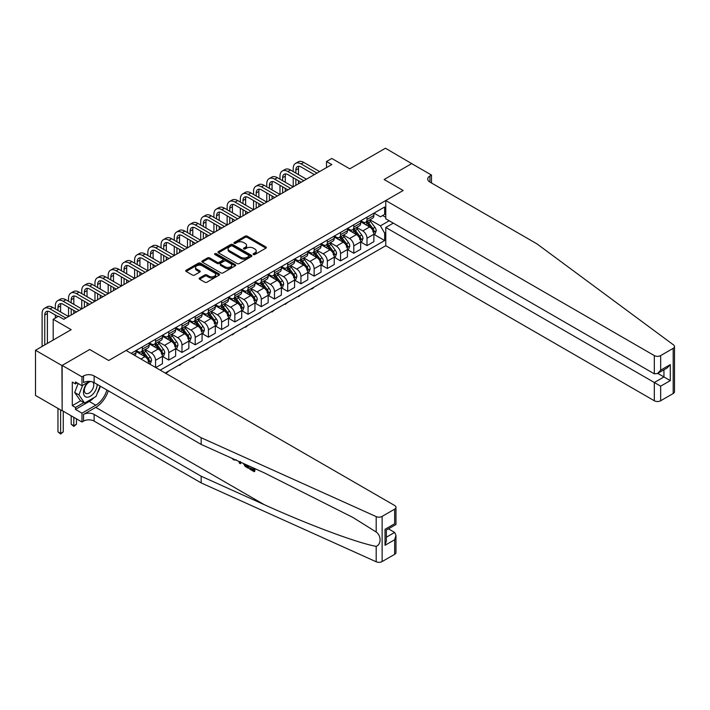 <?xml version="1.0" encoding="UTF-8"?>
<svg xmlns="http://www.w3.org/2000/svg" width="710" height="710" viewBox="0 0 710 710"><rect width="100%" height="100%" fill="white"/><g stroke="black" fill="none" stroke-linecap="round" stroke-linejoin="round"><path stroke-width="1.06" d="M253.434 254.517A1.029 0.595 0 0 0 254.881 254.517L265.913 248.154A1.464 0.843 0 0 0 266.339 247.55A1.464 0.843 0 0 0 265.913 246.956L247.231 236.164A1.464 0.843 0 0 0 245.154 236.164L234.131 242.536A1.029 0.595 0 0 0 235.578 243.37L237.007 242.545A4.695 2.716 0 0 1 243.654 242.545L245.207 243.45A4.695 2.716 0 0 1 246.583 245.367A4.695 2.716 0 0 1 245.207 247.284L243.778 248.109A1.029 0.595 0 0 0 245.234 248.944L246.663 248.118A4.695 2.716 0 0 1 253.301 248.118L254.855 249.024A4.695 2.716 0 0 1 256.23 250.941A4.695 2.716 0 0 1 254.855 252.858L253.434 253.674A1.029 0.595 0 0 0 253.434 254.517L253.434 253.674M199.599 277.992A1.464 0.843 0 0 0 199.164 278.586A1.464 0.843 0 0 0 199.599 279.19L204.835 282.216A1.464 0.843 0 0 0 206.912 282.216L219.159 275.143A1.464 0.843 0 0 0 219.585 274.539A1.464 0.843 0 0 0 219.159 273.945L200.477 263.161A1.464 0.843 0 0 0 198.401 263.161L186.162 270.226A1.464 0.843 0 0 0 185.727 270.829A1.464 0.843 0 0 0 186.162 271.424L192.49 275.081A1.464 0.843 0 0 0 194.567 275.081L199.803 272.054A1.464 0.843 0 0 0 200.238 271.46A1.464 0.843 0 0 0 199.803 270.856L196.661 269.046A3.923 2.263 0 0 1 195.516 267.439A3.923 2.263 0 0 1 197.939 265.354A3.923 2.263 0 0 1 202.217 265.842L214.518 272.942A3.923 2.263 0 0 1 215.662 274.539A3.923 2.263 0 0 1 213.24 276.634A3.923 2.263 0 0 1 208.962 276.146L206.912 274.965A1.464 0.843 0 0 0 204.835 274.965L199.599 277.992L199.599 279.19L204.835 276.181L204.835 274.965M411.889 163.735L385.45 148.23L349.773 168.829L331.801 158.454L326.511 161.507L331.801 164.551L63.785 319.296L58.495 316.243L53.206 319.296L53.206 340.046M61.93 365.535L62.143 410.584L62.143 365.41L89.682 349.506L61.93 365.535L35.5 350.27L71.186 329.671L53.206 319.296M411.889 163.486L384.137 179.515L403.165 190.502L108.719 360.494L89.682 349.506L108.719 360.494L126.105 350.456L394.654 505.493A4.482 2.591 0 0 1 395.967 507.33A4.482 2.591 0 0 1 394.654 509.159L382.131 516.392L382.131 561.566A4.482 2.591 180 0 1 376.193 561.77L201.17 482.915L94.128 421.11A7.473 4.313 0 0 0 83.549 421.11L81.969 422.024L62.143 410.584M237.113 263.579A1.464 0.843 0 0 0 239.19 263.579L251.438 256.505A1.464 0.843 0 0 0 251.864 255.911A1.464 0.843 0 0 0 251.438 255.307L232.756 244.524A1.464 0.843 0 0 0 230.679 244.524L218.431 251.597A1.464 0.843 0 0 0 218.005 252.192A1.464 0.843 0 0 0 218.431 252.795L237.113 263.579M215.263 254.739A1.029 0.595 0 0 1 216.301 254.881L216.301 253.665L235.294 264.626A1.464 0.843 0 0 1 235.729 265.229A1.464 0.843 0 0 1 235.294 265.824L223.046 272.897A1.464 0.843 0 0 1 220.979 272.897L202.297 262.114L207.533 259.106L207.533 257.89L202.297 260.916A1.464 0.843 0 0 0 201.862 261.511A1.464 0.843 0 0 0 202.297 262.114L202.297 260.916M207.533 259.106A1.464 0.843 0 0 1 209.61 259.106L209.61 257.89A1.464 0.843 0 0 0 207.533 257.89M209.61 257.89L217.189 262.265A1.464 0.843 0 0 0 219.266 262.265L222.736 260.25A1.464 0.843 0 0 0 223.171 259.656A1.464 0.843 0 0 0 222.736 259.052L214.855 254.499A1.029 0.595 0 0 1 216.301 253.665M61.93 410.699L35.5 395.443L35.5 350.27M165.226 373.043L385.77 245.713L654.318 400.751L654.318 382.504L663.939 376.948L663.939 369.795M374.037 213.115L380.436 216.807L384.66 214.367L384.66 206.983L131.128 353.358M384.66 214.367L385.77 213.728M385.77 232.525L384.66 233.164L380.436 225.842L369.919 219.772M374.037 234.415L384.66 240.548L384.66 233.164M384.66 240.548L160.203 370.141M326.511 161.507L326.511 167.604M382.654 215.52L385.77 217.322M380.436 225.842L389.204 220.774M149.207 363.786A5.982 3.452 -120 0 0 144.982 356.651L135.992 351.459M155.552 367.452L155.552 360.316A5.982 3.452 -120 0 0 151.319 352.985L145.248 349.48M155.765 367.576L162.421 363.733L162.421 356.349A5.982 3.452 -120 0 0 158.197 349.018L149.207 343.835M162.581 356.5L168.767 360.068L168.767 352.684A5.982 3.452 -120 0 0 164.542 345.362L158.463 341.856M168.767 360.068L175.636 356.101L175.636 348.716A5.982 3.452 -120 0 0 171.412 341.395L162.421 336.203M175.796 348.867L181.982 352.435L181.982 345.051A5.982 3.452 -120 0 0 177.757 337.729L171.687 334.224M181.982 352.435L188.86 348.468L188.86 341.084A5.982 3.452 -120 0 0 184.627 333.762L175.636 328.57M189.011 341.235L195.197 344.811L195.197 337.419A5.982 3.452 -120 0 0 190.972 330.097L184.902 326.591M195.197 344.811L202.075 340.844L202.075 333.452A5.982 3.452 -120 0 0 197.841 326.13L188.86 320.938M202.235 333.611L208.412 337.179L208.412 329.795A5.982 3.452 -120 0 0 204.187 322.464L198.117 318.959M208.412 337.179L215.29 333.212L215.29 325.828A5.982 3.452 -120 0 0 211.056 318.497L202.075 313.314M215.449 325.979L221.635 329.546L221.635 322.162A5.982 3.452 -120 0 0 217.402 314.841L211.332 311.335M221.635 329.546L228.505 325.579L228.505 318.195A5.982 3.452 -120 0 0 224.271 310.873L215.29 305.682M228.664 318.346L234.85 321.923L234.85 314.53A5.982 3.452 -120 0 0 230.617 307.208L224.546 303.702M234.85 321.923L241.72 317.947L241.72 310.563A5.982 3.452 -120 0 0 237.486 303.241L228.505 298.049M241.879 310.714L248.065 314.29L248.065 306.906A5.982 3.452 -120 0 0 243.832 299.576L237.761 296.07M248.065 314.29L254.934 310.323L254.934 302.939A5.982 3.452 -120 0 0 250.71 295.608L241.72 290.425M255.094 303.09L261.28 306.658L261.28 299.274A5.982 3.452 -120 0 0 257.047 291.952L250.976 288.446M261.28 306.658L268.149 302.691L268.149 295.307A5.982 3.452 -120 0 0 263.925 287.976L254.934 282.793M268.309 295.458L274.495 299.025L274.495 291.641A5.982 3.452 -120 0 0 270.261 284.32L264.191 280.814M274.495 299.025L281.364 295.058L281.364 287.674A5.982 3.452 -120 0 0 277.14 280.352L268.149 275.161M281.524 287.825L287.71 291.402L287.71 284.009A5.982 3.452 -120 0 0 283.485 276.687L277.406 273.181M287.71 291.402L294.579 287.435L294.579 280.042A5.982 3.452 -120 0 0 290.355 272.72L281.364 267.528M294.739 280.202L300.925 283.769L300.925 276.385A5.982 3.452 -120 0 0 296.7 269.055L290.621 265.549M300.925 283.769L307.794 279.802L307.794 272.418A5.982 3.452 -120 0 0 303.569 265.087L294.579 259.904M307.954 272.569L314.139 276.137L314.139 268.753A5.982 3.452 -120 0 0 309.915 261.431L303.844 257.925M314.139 276.137L321.018 272.17L321.018 264.786A5.982 3.452 -120 0 0 316.784 257.464L307.794 252.272M321.168 264.936L327.354 268.504L327.354 261.12A5.982 3.452 -120 0 0 323.13 253.798L317.059 250.293M327.354 268.504L334.233 264.537L334.233 257.153A5.982 3.452 -120 0 0 329.999 249.831L321.018 244.639M334.392 257.304L340.569 260.881L340.569 253.497A5.982 3.452 -120 0 0 336.345 246.166L330.274 242.66M340.569 260.881L347.447 256.913L347.447 249.521A5.982 3.452 -120 0 0 343.214 242.199L334.233 237.007M347.607 249.68L353.793 253.248L353.793 245.864A5.982 3.452 -120 0 0 349.56 238.533L343.489 235.028M353.793 253.248L360.662 249.281L360.662 241.897A5.982 3.452 -120 0 0 356.429 234.566L347.447 229.383M360.822 242.048L367.008 245.616L367.008 238.232A5.982 3.452 -120 0 0 362.774 230.91L356.704 227.404M367.008 245.616L373.877 241.648L373.877 234.264A5.982 3.452 -120 0 0 369.644 226.943L360.662 221.751M360.822 220.748L362.774 221.875A5.982 3.452 -120 0 0 365.765 222.168A5.982 3.452 -120 0 0 367.008 219.434L367.008 217.171M347.607 228.371L349.56 229.508A5.982 3.452 -120 0 0 352.55 229.8A5.982 3.452 -120 0 0 353.793 227.058L353.793 224.804M334.392 236.004L336.345 237.131A5.982 3.452 -120 0 0 339.336 237.433A5.982 3.452 -120 0 0 340.569 234.69L340.569 232.436M321.168 243.636L323.13 244.764A5.982 3.452 -120 0 0 326.121 245.056A5.982 3.452 -120 0 0 327.354 242.323L327.354 240.06M307.954 251.26L309.915 252.396A5.982 3.452 -120 0 0 312.906 252.689A5.982 3.452 -120 0 0 314.139 249.955L314.139 247.692M294.739 258.893L296.7 260.02A5.982 3.452 -120 0 0 299.691 260.321A5.982 3.452 -120 0 0 300.925 257.579L300.925 255.325M281.524 266.525L283.485 267.652A5.982 3.452 -120 0 0 286.467 267.954A5.982 3.452 -120 0 0 287.71 265.212L287.71 262.957M268.309 274.158L270.261 275.285A5.982 3.452 -120 0 0 273.252 275.578A5.982 3.452 -120 0 0 274.495 272.844L274.495 270.581M255.094 281.781L257.047 282.917A5.982 3.452 -120 0 0 260.037 283.21A5.982 3.452 -120 0 0 261.28 280.468L261.28 278.214M241.879 289.414L243.832 290.541A5.982 3.452 -120 0 0 246.823 290.843A5.982 3.452 -120 0 0 248.065 288.1L248.065 285.846M228.664 297.046L230.617 298.173A5.982 3.452 -120 0 0 233.608 298.466A5.982 3.452 -120 0 0 234.85 295.733L234.85 293.47M215.449 304.679L217.402 305.806A5.982 3.452 -120 0 0 220.393 306.099A5.982 3.452 -120 0 0 221.635 303.365L221.635 301.102M202.235 312.302L204.187 313.43A5.982 3.452 -120 0 0 207.178 313.731A5.982 3.452 -120 0 0 208.412 310.989L208.412 308.735M189.011 319.935L190.972 321.062A5.982 3.452 -120 0 0 193.963 321.364A5.982 3.452 -120 0 0 195.197 318.621L195.197 316.367M175.796 327.567L177.757 328.695A5.982 3.452 -120 0 0 180.748 328.987A5.982 3.452 -120 0 0 181.982 326.254L181.982 323.991M162.581 335.191L164.542 336.327A5.982 3.452 -120 0 0 167.533 336.62A5.982 3.452 -120 0 0 168.767 333.886L168.767 331.623M149.366 342.823L151.319 343.951A5.982 3.452 -120 0 0 154.31 344.252A5.982 3.452 -120 0 0 155.552 341.51L155.552 339.256M136.151 350.456L138.104 351.583A5.982 3.452 -120 0 0 141.095 351.876A5.982 3.452 -120 0 0 142.337 349.142L142.337 346.888M365.765 222.168L372.635 218.201A5.982 3.452 -120 0 0 373.877 215.467L373.877 213.204M352.55 229.8L359.42 225.833A5.982 3.452 -120 0 0 360.662 223.091L360.662 220.837M339.336 237.433L346.205 233.466A5.982 3.452 -120 0 0 347.447 230.723L347.447 228.469M326.121 245.056L332.99 241.089A5.982 3.452 -120 0 0 334.233 238.356L334.233 236.093M312.906 252.689L319.775 248.722A5.982 3.452 -120 0 0 321.018 245.988L321.018 243.725M299.691 260.321L306.56 256.354A5.982 3.452 -120 0 0 307.794 253.612L307.794 251.358M286.467 267.954L293.345 263.978A5.982 3.452 -120 0 0 294.579 261.245L294.579 258.981M273.252 275.578L280.13 271.611A5.982 3.452 -120 0 0 281.364 268.877L281.364 266.614M260.037 283.21L266.916 279.243A5.982 3.452 -120 0 0 268.149 276.501L268.149 274.246M246.823 290.843L253.692 286.875A5.982 3.452 -120 0 0 254.934 284.133L254.934 281.879M233.608 298.466L240.477 294.499A5.982 3.452 -120 0 0 241.72 291.766L241.72 289.502M220.393 306.099L227.262 302.132A5.982 3.452 -120 0 0 228.505 299.398L228.505 297.135M207.178 313.731L214.047 309.764A5.982 3.452 -120 0 0 215.29 307.022L215.29 304.767M193.963 321.364L200.832 317.397A5.982 3.452 -120 0 0 202.075 314.654L202.075 312.4M180.748 328.987L187.618 325.02A5.982 3.452 -120 0 0 188.86 322.287L188.86 320.024M167.533 336.62L174.403 332.653A5.982 3.452 -120 0 0 175.636 329.91L175.636 327.656M154.31 344.252L161.188 340.285A5.982 3.452 -120 0 0 162.421 337.543L162.421 335.289M141.095 351.876L147.973 347.909A5.982 3.452 -120 0 0 149.207 345.175L149.207 342.912M134.838 355.497A5.982 3.452 -120 0 0 135.992 352.808L135.992 350.545M253.843 254.659L254.855 254.073A4.695 2.716 0 0 0 256.23 252.156L256.23 250.941M246.583 245.367L246.583 246.583A4.695 2.716 0 0 1 245.207 248.5L244.187 249.086M265.913 246.956L265.913 248.154L247.231 237.388A1.464 0.843 0 0 0 245.154 237.388L234.54 243.521M251.411 256.523L232.756 245.749A1.464 0.843 0 0 0 230.679 245.749L218.449 252.804M248.837 256.328A1.029 0.595 0 0 0 248.837 255.493L232.445 246.024A1.029 0.595 0 0 0 230.99 246.024L229.481 246.894A4.695 2.716 0 0 0 228.105 248.811A4.695 2.716 0 0 0 229.481 250.728L240.69 257.197A4.695 2.716 0 0 0 247.337 257.197L248.837 256.328L248.837 257.552A1.029 0.595 0 0 0 249.139 257.127L249.139 255.911M228.105 248.811L228.105 250.026A4.695 2.716 0 0 0 229.481 251.943L229.481 250.728M248.837 257.552L247.337 258.422A4.695 2.716 0 0 1 240.69 258.422L229.481 251.943M209.61 259.106L217.189 263.481A1.464 0.843 0 0 0 219.266 263.481L222.736 261.475A1.464 0.843 0 0 0 223.171 260.872L223.171 259.656M216.301 254.881L235.276 265.833M225.052 266.8A3.923 2.263 0 0 0 229.33 267.288A3.923 2.263 0 0 0 231.753 265.194A3.923 2.263 0 0 0 230.599 263.596L226.268 261.094A1.464 0.843 0 0 0 224.191 261.094L220.712 263.099A1.464 0.843 0 0 0 220.286 263.703A1.464 0.843 0 0 0 220.712 264.298L225.052 266.8L225.052 268.016A3.923 2.263 0 0 0 229.33 268.513A3.923 2.263 0 0 0 231.753 266.419L231.753 265.194M220.286 263.703L220.286 264.919A1.464 0.843 0 0 0 220.712 265.522L220.712 264.298M225.052 268.016L220.712 265.522M215.662 274.539L215.662 275.764A3.923 2.263 0 0 1 213.24 277.858A3.923 2.263 0 0 1 208.962 277.37L206.912 276.181A1.464 0.843 0 0 0 204.835 276.181M195.516 267.439L195.516 268.664A3.923 2.263 0 0 0 196.661 270.27L196.661 269.046M199.785 272.072L196.661 270.27M219.141 275.152L200.477 264.377A1.464 0.843 0 0 0 198.401 264.377L186.18 271.442M373.877 234.513L375.146 233.776L376.202 230.723A3.958 2.29 -120 0 0 374.942 227.351L370.62 221.582A11.44 6.603 -120 0 0 369.369 220.091M365.073 224.298A11.44 6.603 -120 0 0 362.73 221.848M372.794 231.629C373.389 232.418 373.815 232.179 374.063 230.892A3.958 2.29 -120 0 0 372.927 228.513L368.605 222.745A11.44 6.603 -120 0 0 367.363 221.245M366.298 221.866A9.496 5.485 60 0 1 367.86 223.632L371.507 228.513M366.094 221.981A11.44 6.603 60 0 1 367.345 223.472L370.212 227.306M314.211 287.026L312.764 288.473L311.184 288.775M311.708 288.473L311.708 289.077M293.212 171.571L293.212 168.527A11.218 6.479 60 0 1 295.529 163.389L298.173 161.862A11.218 6.479 60 0 1 303.782 162.421L319.642 171.571M295.529 163.389A11.218 6.479 60 0 1 301.138 163.948L316.997 173.098M314.352 174.624L301.138 167.001A7.473 4.313 -120 0 0 297.401 166.628A7.473 4.313 -120 0 0 295.848 170.054L295.848 173.098M298.963 166.282A7.473 4.313 -120 0 0 298.493 168.527L298.493 174.624M295.848 179.204L295.848 185.31M298.493 180.73L298.493 183.784M266.774 186.837L266.774 183.784A11.218 6.479 60 0 1 269.099 178.654L271.744 177.127A11.218 6.479 60 0 1 277.353 177.677L293.212 186.837L293.212 177.677M674.5 346.515L674.5 391.689A4.482 2.591 180 0 1 673.186 393.517L673.186 348.353A4.482 2.591 0 0 0 674.5 346.515A4.482 2.591 0 0 0 673.55 344.927L536.964 243.876L429.914 182.071A7.473 4.313 180 0 1 427.722 179.026A7.473 4.313 180 0 1 429.914 175.974L431.494 175.05L411.676 163.611L384.137 179.515L403.165 190.502L385.77 200.54L385.77 218.786L654.318 373.833L654.318 355.586A4.482 2.591 0 0 0 660.664 355.586L673.186 348.353M393.278 223.126L385.77 227.457L660.664 386.16L660.664 400.751L673.186 393.517M385.77 227.457L385.77 245.713M431.494 175.05L431.494 182.994M385.77 200.54L654.318 355.586M660.664 400.751A4.482 2.591 180 0 1 654.318 400.751M657.744 373.371L670.284 380.613L660.664 386.16M660.664 355.586L660.664 370.167L657.487 373.522L654.318 373.833M660.664 370.167L670.284 364.62L667.107 367.966L657.487 373.522M253.328 469.621L250.381 467.917L249.751 468.28L253.328 470.339L253.328 468.085L252.059 467.358M254.224 468.334L254.224 471.706L254.704 471.431A19.472 11.245 120 0 0 255.041 468.698M248.367 465.689L248.367 468.325L248.846 468.05A19.472 11.245 120 0 0 249.13 466.035M201.17 482.915L201.17 476.233L94.128 414.427A7.473 4.313 0 0 0 83.549 414.427L95.761 407.371A19.472 11.245 120 0 0 108.302 390.811M201.17 476.233L264.244 504.65C308.584 524.814 357.547 543.061 376.193 546.363C381.377 544.348 381.385 535.704 376.193 532.012L352.941 517.466L264.244 472.842L201.17 444.424L94.128 382.619A7.473 4.313 0 0 0 83.549 382.619L83.549 375.936L81.969 376.85L62.143 365.41M240.956 462.352L240.379 463.71L241.364 462.538M201.17 444.424L201.17 437.742L94.128 375.936A7.473 4.313 0 0 0 83.549 375.936M394.654 554.332L394.654 539.742L395.967 535.322L395.967 552.495A4.482 2.591 180 0 1 394.654 554.332L382.131 561.566M376.193 532.012L376.193 516.605L201.17 437.742M93.924 397.662A16.818 9.709 -60 0 1 89.265 401.452L75.464 409.421L75.464 407.469L83.869 402.614M77.159 382.93L75.464 383.906L72.296 382.078L72.296 405.632L75.464 407.469M75.464 383.906L75.464 381.953L81.969 385.707L81.969 376.85M81.969 422.024L81.969 413.176L95.761 405.206A16.818 9.709 120 0 0 106.873 389.985M75.464 409.421L81.969 413.176M388.459 528.843L394.654 532.42L395.967 535.322M89.469 381.377L81.969 385.707M376.193 516.605A4.482 2.591 0 0 0 382.131 516.392M100.367 386.231A16.818 9.709 -60 0 1 97.261 393.26M72.296 405.632L80.7 400.786M394.654 539.742L385.033 545.298L386.346 540.878L386.346 530.059L395.967 524.504L395.967 507.33M385.033 545.298L385.033 529.305C386.746 530.29 386.746 530.29 385.033 529.305L394.654 523.749C396.366 524.734 396.366 524.734 394.654 523.749L394.654 509.159M233.555 459.015L234.202 459.308M235.791 460.027L233.572 459.876L231.921 458.278M240.379 463.71L239.368 463.124L238.88 461.411M239.652 461.766L239.873 462.574L240.308 461.464M248.367 468.325L245.083 466.319L243.379 463.444M244.258 463.843L245.145 465.467L247.479 466.958L247.479 465.29M245.145 465.467L245.793 465.085L246.814 465.858L246.192 466.222M247.479 466.239L246.814 465.858M254.224 471.706L249.751 469.124L249.751 468.28M360.662 242.137L361.931 241.409L362.987 238.356A3.958 2.29 -120 0 0 361.718 234.983L357.405 229.215A11.44 6.603 -120 0 0 356.154 227.715M351.858 231.93A11.44 6.603 -120 0 0 349.515 229.481M359.579 239.252C360.174 240.051 360.6 239.811 360.849 238.524A3.958 2.29 -120 0 0 359.713 236.137L355.39 230.377A11.44 6.603 -120 0 0 354.148 228.877M353.083 229.49A9.496 5.485 60 0 1 354.636 231.265L358.293 236.146M352.879 229.614A11.44 6.603 60 0 1 354.121 231.105L356.997 234.939M300.996 294.65L298.493 296.709L297.96 296.407M298.493 296.097L298.493 296.709M347.447 249.769L348.716 249.032L349.773 245.988A3.958 2.29 -120 0 0 348.503 242.607L344.19 236.847A11.44 6.603 -120 0 0 342.939 235.347M338.643 239.563A11.44 6.603 -120 0 0 336.3 237.105M346.365 246.885C346.959 247.683 347.385 247.435 347.634 246.157A3.958 2.29 -120 0 0 346.498 243.77L342.176 238.001A11.44 6.603 -120 0 0 340.933 236.51M339.868 237.122A9.496 5.485 60 0 1 341.421 238.897L345.078 243.778M339.664 237.238A11.44 6.603 60 0 1 340.906 238.737L343.782 242.571M287.781 302.283L285.278 304.341L284.745 304.031M285.278 303.729L285.278 304.341M334.233 257.402L335.502 256.665L336.558 253.612A3.958 2.29 -120 0 0 335.289 250.239L330.966 244.471A11.44 6.603 -120 0 0 329.724 242.98M325.428 247.186A11.44 6.603 -120 0 0 323.086 244.737M333.15 254.517C333.744 255.316 334.161 255.067 334.419 253.781A3.958 2.29 -120 0 0 333.283 251.402L328.961 245.633A11.44 6.603 -120 0 0 327.718 244.142M326.653 244.755A9.496 5.485 60 0 1 328.206 246.521L331.863 251.402M326.449 244.87A11.44 6.603 60 0 1 327.692 246.37L330.567 250.195M274.566 309.915L272.063 311.974L271.531 311.663M272.063 311.362L272.063 311.974M279.988 179.204L279.988 176.151A11.218 6.479 60 0 1 282.314 171.021L284.958 169.495A11.218 6.479 60 0 1 290.567 170.045L306.427 179.204M282.314 171.021A11.218 6.479 60 0 1 287.923 171.571L303.782 180.73M301.138 182.257L287.923 174.624A7.473 4.313 -120 0 0 284.186 174.261A7.473 4.313 -120 0 0 282.633 177.677L282.633 180.73M285.748 173.915A7.473 4.313 -120 0 0 285.278 176.151L285.278 182.257M282.633 186.837L282.633 192.942M285.278 188.363L285.278 191.416M253.559 194.469L253.559 191.416A11.218 6.479 60 0 1 255.884 186.277L258.529 184.751A11.218 6.479 60 0 1 264.129 185.31L279.988 194.469L279.988 185.31M269.099 178.654A11.218 6.479 60 0 1 274.708 179.204L290.567 188.363M287.923 189.889L274.708 182.257A7.473 4.313 -120 0 0 270.971 181.884A7.473 4.313 -120 0 0 269.418 185.31L269.418 188.363M272.533 181.538A7.473 4.313 -120 0 0 272.063 183.784L272.063 189.889M269.418 194.469L269.418 200.566M272.063 195.995L272.063 199.04M240.344 202.093L240.344 199.04A11.218 6.479 60 0 1 242.669 193.91L245.314 192.383A11.218 6.479 60 0 1 250.914 192.942L266.774 202.093L266.774 192.942M255.884 186.277A11.218 6.479 60 0 1 261.493 186.837L277.353 195.995M274.708 197.522L261.493 189.889A7.473 4.313 -120 0 0 257.748 189.517A7.473 4.313 -120 0 0 256.204 192.942L256.204 195.995M259.319 189.171A7.473 4.313 -120 0 0 258.848 191.416L258.848 197.522M256.204 202.093L256.204 208.199M258.848 203.619L258.848 206.672M227.129 209.725L227.129 206.672A11.218 6.479 60 0 1 229.454 201.542L232.099 200.016A11.218 6.479 60 0 1 237.699 200.566L253.559 209.725L253.559 200.566M321.018 265.025L322.287 264.298L323.343 261.245A3.958 2.29 -120 0 0 322.074 257.872L317.752 252.103A11.44 6.603 -120 0 0 316.509 250.612M312.214 254.819A11.44 6.603 -120 0 0 309.871 252.369M319.935 262.15C320.529 262.94 320.947 262.7 321.204 261.413A3.958 2.29 -120 0 0 320.068 259.026L315.746 253.266A11.44 6.603 -120 0 0 314.495 251.766M313.43 252.387A9.496 5.485 60 0 1 314.991 254.153L318.648 259.035M313.225 252.503A11.44 6.603 60 0 1 314.477 253.994L317.352 257.828M261.351 317.548L259.904 318.994L258.316 319.296M258.848 318.985L258.848 319.598M242.669 193.91A11.218 6.479 60 0 1 248.278 194.469L264.129 203.619M261.493 205.146L248.278 197.522A7.473 4.313 -120 0 0 244.533 197.149A7.473 4.313 -120 0 0 242.989 200.566L242.989 203.619M246.095 196.803A7.473 4.313 -120 0 0 245.633 199.04L245.633 205.146M242.989 209.725L242.989 215.831M245.633 211.252L245.633 214.305M213.914 217.358L213.914 214.305A11.218 6.479 60 0 1 216.239 209.166L218.875 207.648A11.218 6.479 60 0 1 224.484 208.199L240.344 217.358L240.344 208.199M87.942 382.255A9.718 5.609 120 0 0 83.469 391.609A9.718 5.609 120 0 0 86.886 397.183A9.718 5.609 120 0 0 97.19 384.394M90.986 381.536A6.656 3.843 120 0 0 85.191 386.772A6.656 3.843 120 0 0 85.741 393.367A6.656 3.843 120 0 0 86.718 393.668A6.656 3.843 120 0 0 92.753 388.858A6.656 3.843 120 0 0 92.504 381.909M100.066 386.054L96.028 396.446L84.614 403.04L80.381 400.6L74.674 392.479L78.153 383.506M84.614 403.04L78.908 394.92L82.626 385.326M74.674 392.479L78.908 394.92M307.794 272.658L309.063 271.93L310.128 268.877A3.958 2.29 -120 0 0 308.859 265.505L304.537 259.736A11.44 6.603 -120 0 0 303.294 258.236M298.999 262.452A11.44 6.603 -120 0 0 296.656 260.002M306.72 269.773C307.315 270.572 307.732 270.332 307.98 269.046A3.958 2.29 -120 0 0 306.853 266.658L302.531 260.889A11.44 6.603 -120 0 0 301.28 259.398M300.215 260.011A9.496 5.485 60 0 1 301.777 261.786L305.433 266.667M300.01 260.135A11.44 6.603 60 0 1 301.262 261.626L304.137 265.46M248.136 325.171L245.633 327.23L245.101 326.928M245.633 326.618L245.633 327.23M294.579 280.29L295.848 279.554L296.904 276.501A3.958 2.29 -120 0 0 295.644 273.128L291.322 267.359A11.44 6.603 -120 0 0 290.079 265.868M285.775 270.075A11.44 6.603 -120 0 0 283.441 267.626M293.496 277.406C294.1 278.205 294.517 277.956 294.765 276.669A3.958 2.29 -120 0 0 293.638 274.291L289.316 268.522A11.44 6.603 -120 0 0 288.065 267.031M287 267.643A9.496 5.485 60 0 1 288.562 269.418L292.218 274.291M286.796 267.759A11.44 6.603 60 0 1 288.047 269.259L290.914 273.093M234.921 332.804L232.418 334.863L231.886 334.552M232.418 334.25L232.418 334.863M281.364 287.923L282.633 287.186L283.689 284.133A3.958 2.29 -120 0 0 282.429 280.761L278.107 274.992A11.44 6.603 -120 0 0 276.856 273.501M272.56 277.708A11.44 6.603 -120 0 0 270.226 275.258M280.281 285.038C280.876 285.828 281.302 285.589 281.55 284.302A3.958 2.29 -120 0 0 280.414 281.923L276.101 276.154A11.44 6.603 -120 0 0 274.85 274.655M273.785 275.276A9.496 5.485 60 0 1 275.347 277.042L279.003 281.923M273.581 275.391A11.44 6.603 60 0 1 274.832 276.882L277.699 280.716M221.697 340.436L220.26 341.883L218.671 342.184M219.204 341.883L219.204 342.486M268.149 295.546L269.418 294.819L270.474 291.766A3.958 2.29 -120 0 0 269.214 288.393L264.892 282.624A11.44 6.603 -120 0 0 263.641 281.133M259.345 285.34A11.44 6.603 -120 0 0 257.002 282.891M267.067 292.662C267.661 293.461 268.087 293.221 268.336 291.934A3.958 2.29 -120 0 0 267.2 289.547L262.886 283.787A11.44 6.603 -120 0 0 261.635 282.287M260.57 282.899A9.496 5.485 60 0 1 262.132 284.674L265.788 289.556M260.366 283.024A11.44 6.603 60 0 1 261.617 284.515L264.484 288.349M208.483 348.069L207.045 349.506L205.456 349.817M205.98 349.506L205.98 350.119M254.934 303.179L256.204 302.451L257.26 299.398A3.958 2.29 -120 0 0 255.999 296.017L251.677 290.257A11.44 6.603 -120 0 0 250.426 288.757M246.13 292.973A11.44 6.603 -120 0 0 243.787 290.514M253.852 300.294C254.446 301.093 254.872 300.845 255.121 299.567A3.958 2.29 -120 0 0 253.985 297.179L249.671 291.411A11.44 6.603 -120 0 0 248.42 289.92M247.355 290.532A9.496 5.485 60 0 1 248.917 292.307L252.565 297.188M247.151 290.647A11.44 6.603 60 0 1 248.402 292.147L251.269 295.981M195.268 355.692L192.765 357.751L192.241 357.441M192.765 357.139L192.765 357.751M229.454 201.542A11.218 6.479 60 0 1 235.054 202.093L250.914 211.252M248.278 212.778L235.054 205.146A7.473 4.313 -120 0 0 231.318 204.782A7.473 4.313 -120 0 0 229.774 208.199L229.774 211.252M232.88 204.436A7.473 4.313 -120 0 0 232.418 206.672L232.418 212.778M229.774 217.358L229.774 223.464M232.418 218.884L232.418 221.937M200.699 224.99L200.699 221.937A11.218 6.479 60 0 1 203.016 216.798L205.66 215.272A11.218 6.479 60 0 1 211.269 215.831L227.129 224.99L227.129 215.831M216.239 209.166A11.218 6.479 60 0 1 221.839 209.725L237.699 218.884M235.054 220.411L221.839 212.778A7.473 4.313 -120 0 0 218.103 212.405A7.473 4.313 -120 0 0 216.559 215.831L216.559 218.884M219.665 212.059A7.473 4.313 -120 0 0 219.204 214.305L219.204 220.411M216.559 224.99L216.559 231.087M219.204 226.508L219.204 229.561M187.484 232.614L187.484 229.561A11.218 6.479 60 0 1 189.801 224.431L192.445 222.904A11.218 6.479 60 0 1 198.054 223.464L213.914 232.614L213.914 223.464M203.016 216.798A11.218 6.479 60 0 1 208.625 217.358L224.484 226.508M221.839 228.034L208.625 220.411A7.473 4.313 -120 0 0 204.888 220.038A7.473 4.313 -120 0 0 203.344 223.464L203.344 226.508M206.45 219.692A7.473 4.313 -120 0 0 205.98 221.937L205.98 228.034M203.344 232.614L203.344 238.72M205.98 234.14L205.98 237.193M174.269 240.246L174.269 237.193A11.218 6.479 60 0 1 176.586 232.064L179.231 230.537A11.218 6.479 60 0 1 184.84 231.087L200.699 240.246L200.699 231.087M189.801 224.431A11.218 6.479 60 0 1 195.41 224.99L211.269 234.14M208.625 235.667L195.41 228.034A7.473 4.313 -120 0 0 191.673 227.67A7.473 4.313 -120 0 0 190.129 231.087L190.129 234.14M193.235 227.324A7.473 4.313 -120 0 0 192.765 229.561L192.765 235.667M190.129 240.246L190.129 246.352M192.765 241.773L192.765 244.826M161.046 247.879L161.046 244.826A11.218 6.479 60 0 1 163.371 239.687L166.016 238.161A11.218 6.479 60 0 1 171.625 238.72L187.484 247.879L187.484 238.72M176.586 232.064A11.218 6.479 60 0 1 182.195 232.614L198.054 241.773M195.41 243.299L182.195 235.667A7.473 4.313 -120 0 0 178.459 235.294A7.473 4.313 -120 0 0 176.905 238.72L176.905 241.773M180.02 234.957A7.473 4.313 -120 0 0 179.55 237.193L179.55 243.299M176.905 247.879L176.905 253.976M179.55 249.405L179.55 252.458M147.831 255.502L147.831 252.458A11.218 6.479 60 0 1 150.156 247.32L152.801 245.793A11.218 6.479 60 0 1 158.41 246.352L174.269 255.502L174.269 246.352M241.72 310.811L242.989 310.075L244.045 307.022A3.958 2.29 -120 0 0 242.784 303.649L238.462 297.88A11.44 6.603 -120 0 0 237.211 296.389M232.915 300.596A11.44 6.603 -120 0 0 230.572 298.147M240.637 307.927C241.231 308.726 241.657 308.477 241.906 307.19A3.958 2.29 -120 0 0 240.77 304.812L236.448 299.043A11.44 6.603 -120 0 0 235.205 297.552M234.14 298.164A9.496 5.485 60 0 1 235.693 299.939L239.35 304.812M233.936 298.28A11.44 6.603 60 0 1 235.179 299.78L238.054 303.614M182.053 363.325L179.55 365.384L179.026 365.073M179.55 364.771L179.55 365.384M163.371 239.687A11.218 6.479 60 0 1 168.98 240.246L184.84 249.405M182.195 250.932L168.98 243.299A7.473 4.313 -120 0 0 165.244 242.927A7.473 4.313 -120 0 0 163.69 246.352L163.69 249.405M166.806 242.58A7.473 4.313 -120 0 0 166.335 244.826L166.335 250.932M163.69 255.502L163.69 261.608M166.335 257.029L166.335 260.082M134.616 263.135L134.616 260.082A11.218 6.479 60 0 1 136.941 254.952L139.586 253.426A11.218 6.479 60 0 1 145.195 253.976L161.046 263.135L161.046 253.976M228.505 318.435L229.774 317.707L230.83 314.654A3.958 2.29 -120 0 0 229.561 311.282L225.248 305.513A11.44 6.603 -120 0 0 223.996 304.022M219.701 308.229A11.44 6.603 -120 0 0 217.358 305.779M227.422 315.56C228.017 316.349 228.442 316.11 228.691 314.823A3.958 2.29 -120 0 0 227.555 312.444L223.233 306.676A11.44 6.603 -120 0 0 221.99 305.176M220.925 305.797A9.496 5.485 60 0 1 222.478 307.563L226.135 312.444M220.721 305.912A11.44 6.603 60 0 1 221.964 307.403L224.839 311.237M168.838 370.957L167.391 372.404L165.803 372.706M166.335 372.395L166.335 373.007M150.156 247.32A11.218 6.479 60 0 1 155.765 247.879L171.625 257.029M168.98 258.555L155.765 250.932A7.473 4.313 -120 0 0 152.029 250.559A7.473 4.313 -120 0 0 150.476 253.976L150.476 257.029M153.591 250.213A7.473 4.313 -120 0 0 153.12 252.458L153.12 258.555M150.476 263.135L150.476 269.241M153.12 264.661L153.12 267.714M121.401 270.767L121.401 267.714A11.218 6.479 60 0 1 123.726 262.585L126.371 261.058A11.218 6.479 60 0 1 131.971 261.608L147.831 270.767L147.831 261.608M215.29 326.067L216.559 325.34L217.615 322.287A3.958 2.29 -120 0 0 216.346 318.914L212.033 313.145A11.44 6.603 -120 0 0 210.781 311.646M206.486 315.861A11.44 6.603 -120 0 0 204.143 313.412M214.207 323.183C214.802 323.982 215.228 323.742 215.476 322.455A3.958 2.29 -120 0 0 214.34 320.068L210.018 314.308A11.44 6.603 -120 0 0 208.775 312.808M207.71 313.421A9.496 5.485 60 0 1 209.264 315.196L212.92 320.077M207.506 313.545A11.44 6.603 60 0 1 208.749 315.036L211.624 318.87M136.941 254.952A11.218 6.479 60 0 1 142.55 255.502L158.41 264.661M155.765 266.188L142.55 258.555A7.473 4.313 -120 0 0 138.814 258.192A7.473 4.313 -120 0 0 137.261 261.608L137.261 264.661M140.376 257.845A7.473 4.313 -120 0 0 139.905 260.082L139.905 266.188M137.261 270.767L137.261 276.873M139.905 272.294L139.905 275.347M108.186 278.4L108.186 275.347A11.218 6.479 60 0 1 110.511 270.208L113.156 268.682A11.218 6.479 60 0 1 118.756 269.241L134.616 278.4L134.616 269.241M202.075 333.7L203.344 332.963L204.4 329.91A3.958 2.29 -120 0 0 203.131 326.538L198.809 320.778A11.44 6.603 -120 0 0 197.566 319.278M193.271 323.494A11.44 6.603 -120 0 0 190.928 321.035M200.992 330.816C201.587 331.614 202.004 331.366 202.261 330.088A3.958 2.29 -120 0 0 201.125 327.7L196.803 321.932A11.44 6.603 -120 0 0 195.552 320.441M194.496 321.053A9.496 5.485 60 0 1 196.049 322.828L199.705 327.709M194.291 321.168A11.44 6.603 60 0 1 195.534 322.668L198.409 326.502M123.726 262.585A11.218 6.479 60 0 1 129.335 263.135L145.195 272.294M142.55 273.82L129.335 266.188A7.473 4.313 -120 0 0 125.59 265.815A7.473 4.313 -120 0 0 124.046 269.241L124.046 272.294M127.161 265.469A7.473 4.313 -120 0 0 126.691 267.714L126.691 273.82M124.046 278.4L124.046 284.497M126.691 279.926L126.691 282.97M94.971 286.023L94.971 282.97A11.218 6.479 60 0 1 97.297 277.841L99.932 276.314A11.218 6.479 60 0 1 105.541 276.873L121.401 286.023L121.401 276.873M188.86 341.332L190.129 340.596L191.185 337.543A3.958 2.29 -120 0 0 189.916 334.17L185.594 328.402A11.44 6.603 -120 0 0 184.351 326.911M180.056 331.117A11.44 6.603 -120 0 0 177.713 328.668M187.777 338.448C188.372 339.247 188.789 338.998 189.046 337.711A3.958 2.29 -120 0 0 187.91 335.333L183.588 329.564A11.44 6.603 -120 0 0 182.337 328.073M181.272 328.686A9.496 5.485 60 0 1 182.834 330.452L186.49 335.333M181.068 328.801A11.44 6.603 60 0 1 182.319 330.292L185.195 334.126M110.511 270.208A11.218 6.479 60 0 1 116.12 270.767L131.971 279.926M129.335 281.444L116.12 273.82A7.473 4.313 -120 0 0 112.375 273.448A7.473 4.313 -120 0 0 110.831 276.873L110.831 279.926M113.937 273.101A7.473 4.313 -120 0 0 113.476 275.347L113.476 281.444M110.831 286.023L110.831 292.13M113.476 287.55L113.476 290.603M81.757 293.656L81.757 290.603A11.218 6.479 60 0 1 84.082 285.473L86.718 283.947A11.218 6.479 60 0 1 92.327 284.497L108.186 293.656L108.186 284.497M175.636 348.956L176.905 348.228L177.962 345.175A3.958 2.29 -120 0 0 176.701 341.803L172.379 336.034A11.44 6.603 -120 0 0 171.137 334.543M166.841 338.75A11.44 6.603 -120 0 0 164.498 336.3M174.562 346.081C175.157 346.87 175.574 346.631 175.823 345.344A3.958 2.29 -120 0 0 174.695 342.957L170.373 337.197A11.44 6.603 -120 0 0 169.122 335.697M168.057 336.318A9.496 5.485 60 0 1 169.619 338.084L173.275 342.965M167.853 336.433A11.44 6.603 60 0 1 169.104 337.924L171.98 341.758M97.297 277.841A11.218 6.479 60 0 1 102.897 278.4L118.756 287.55M116.12 289.077L102.897 281.444A7.473 4.313 -120 0 0 99.16 281.08A7.473 4.313 -120 0 0 97.616 284.497L97.616 287.55M100.722 280.734A7.473 4.313 -120 0 0 100.261 282.97L100.261 289.077M97.616 293.656L97.616 299.762M100.261 295.183L100.261 298.236M68.542 301.288L68.542 298.236A11.218 6.479 60 0 1 70.858 293.097L73.503 291.579A11.218 6.479 60 0 1 79.112 292.13L94.971 301.288L94.971 292.13M162.421 356.589L163.69 355.861L164.747 352.808A3.958 2.29 -120 0 0 163.486 349.427L159.164 343.667A11.44 6.603 -120 0 0 157.922 342.167M153.617 346.382A11.44 6.603 -120 0 0 151.283 343.933M161.339 353.704C161.933 354.503 162.359 354.263 162.608 352.976A3.958 2.29 -120 0 0 161.481 350.589L157.159 344.82A11.44 6.603 -120 0 0 155.907 343.329M154.842 343.942A9.496 5.485 60 0 1 156.404 345.717L160.061 350.598M154.638 344.066A11.44 6.603 60 0 1 155.889 345.557L158.756 349.391M149.579 364.008L150.476 363.484L151.532 360.431A3.958 2.29 -120 0 0 150.271 357.059L145.949 351.29A11.44 6.603 -120 0 0 144.698 349.799M140.402 354.006A11.44 6.603 -120 0 0 138.059 351.556M148.124 361.337C148.718 362.135 149.144 361.887 149.393 360.6A3.958 2.29 -120 0 0 148.257 358.222L143.944 352.453A11.44 6.603 -120 0 0 142.692 350.962M141.627 351.574A9.496 5.485 60 0 1 143.189 353.349L146.846 358.222M141.423 351.69A11.44 6.603 60 0 1 142.674 353.189L145.541 357.023M73.822 417.329L73.822 425.752L76.467 424.225L76.467 418.847M76.467 424.225L73.822 426.417L71.186 424.225L71.186 415.803M71.186 424.225L73.822 425.752L73.822 426.417M60.607 409.936L60.607 433.384L63.252 431.858L63.252 411.223M63.252 431.858L60.607 434.05L57.963 431.858L57.963 408.41M57.963 431.858L60.607 433.384L60.607 434.05M84.082 285.473A11.218 6.479 60 0 1 89.682 286.023L105.541 295.183M102.897 296.709L89.682 289.077A7.473 4.313 -120 0 0 85.945 288.713A7.473 4.313 -120 0 0 84.401 292.13L84.401 295.183M87.507 288.366A7.473 4.313 -120 0 0 87.046 290.603L87.046 296.709M84.401 301.288L84.401 307.394M87.046 302.815L87.046 305.868M81.757 308.912L81.757 299.762M70.858 293.097A11.218 6.479 60 0 1 76.467 293.656L92.327 302.815M89.682 304.341L76.467 296.709A7.473 4.313 -120 0 0 72.731 296.336A7.473 4.313 -120 0 0 71.186 299.762L71.186 302.815M74.293 295.99A7.473 4.313 -120 0 0 73.822 298.236L73.822 304.341M71.186 308.921L71.186 315.018M73.822 310.439L73.822 313.492M42.112 346.453L42.112 313.492A11.218 6.479 60 0 1 44.428 308.362L47.073 306.835A11.218 6.479 60 0 1 52.682 307.394L68.542 316.545L68.542 307.394M55.327 308.921L55.327 305.868A11.218 6.479 60 0 1 57.643 300.729L60.288 299.203A11.218 6.479 60 0 1 65.897 299.762L81.757 308.921M57.643 300.729A11.218 6.479 60 0 1 63.252 301.288L79.112 310.439M76.467 311.965L63.252 304.341A7.473 4.313 -120 0 0 59.516 303.969A7.473 4.313 -120 0 0 57.963 307.394L57.963 310.439M61.078 303.623A7.473 4.313 -120 0 0 60.607 305.868L60.607 311.965M55.327 318.071L55.327 315.018M44.428 308.362A11.218 6.479 60 0 1 50.037 308.921L65.897 318.071M57.963 316.545L50.037 311.965A7.473 4.313 -120 0 0 46.301 311.601A7.473 4.313 -120 0 0 44.748 315.018L44.748 344.927M47.863 311.255A7.473 4.313 -120 0 0 47.392 313.492L47.392 343.4M140.908 359.003L144.982 356.651M151.319 352.985L158.197 349.018M164.542 345.362L171.412 341.395M177.757 337.729L184.627 333.762M190.972 330.097L197.841 326.13M204.187 322.464L211.056 318.497M217.402 314.841L224.271 310.873M230.617 307.208L237.486 303.241M243.832 299.576L250.71 295.608M257.047 291.952L263.925 287.976M270.261 284.32L277.14 280.352M283.485 276.687L290.355 272.72M296.7 269.055L303.569 265.087M309.915 261.431L316.784 257.464M323.13 253.798L329.999 249.831M336.345 246.166L343.214 242.199M349.56 238.533L356.429 234.566M362.774 230.91L369.644 226.943M367.008 219.434L373.877 215.467M367.008 238.232L373.877 234.264M353.793 245.864L360.662 241.897M353.793 227.058L360.662 223.091M340.569 253.497L347.447 249.521M340.569 234.69L347.447 230.723M327.354 261.12L334.233 257.153M327.354 242.323L334.233 238.356M314.139 268.753L321.018 264.786M314.139 249.955L321.018 245.988M300.925 276.385L307.794 272.418M300.925 257.579L307.794 253.612M287.71 284.009L294.579 280.042M287.71 265.212L294.579 261.245M274.495 291.641L281.364 287.674M274.495 272.844L281.364 268.877M261.28 299.274L268.149 295.307M261.28 280.468L268.149 276.501M248.065 306.906L254.934 302.939M248.065 288.1L254.934 284.133M234.85 314.53L241.72 310.563M234.85 295.733L241.72 291.766M221.635 322.162L228.505 318.195M221.635 303.365L228.505 299.398M208.412 329.795L215.29 325.828M208.412 310.989L215.29 307.022M195.197 337.419L202.075 333.452M195.197 318.621L202.075 314.654M181.982 345.051L188.86 341.084M181.982 326.254L188.86 322.287M168.767 352.684L175.636 348.716M168.767 333.886L175.636 329.91M155.552 360.316L162.421 356.349M155.552 341.51L162.421 337.543M142.337 349.142L149.207 345.175M133.089 354.485L135.992 352.808M254.855 254.073L254.855 252.858M243.778 248.944L243.778 248.109M245.207 248.5L245.207 247.284M234.131 243.37L234.131 242.536M245.154 237.388L245.154 236.164M247.231 237.388L247.231 236.164M218.431 252.795L218.431 251.597M230.679 245.749L230.679 244.524M232.756 245.749L232.756 244.524M251.438 256.505L251.438 255.307M240.69 258.422L240.69 257.197M247.337 258.422L247.337 257.197M217.189 263.481L217.189 262.265M219.266 263.481L219.266 262.265M222.736 261.475L222.736 260.25M235.294 265.824L235.294 264.626M206.912 276.181L206.912 274.965M208.962 277.37L208.962 276.146M199.803 272.054L199.803 270.856M186.162 271.424L186.162 270.226M198.401 264.377L198.401 263.161M200.477 264.377L200.477 263.161M219.159 275.143L219.159 273.945M373.584 232.303L376.176 230.803M368.605 222.745L370.62 221.582M365.49 224.537L367.345 223.472M372.927 228.513L374.942 227.351M372.617 230.058L374.063 230.892M303.782 162.421L301.138 163.948M298.493 168.527L295.848 170.054M670.284 364.62L670.284 380.613M429.914 182.071L429.914 175.974M264.244 504.65L95.761 407.371M94.128 382.619L94.128 375.936M94.128 414.427L94.128 421.11M376.193 561.77L376.193 546.363M83.549 414.427L83.549 421.11M89.265 401.452L95.761 405.206M386.346 537.213L394.654 532.42M360.369 239.927L362.961 238.427M355.39 230.377L357.405 229.215M352.275 232.17L354.121 231.105M359.713 236.137L361.718 234.983M359.402 237.69L360.849 238.524M347.146 247.559L349.746 246.059M342.176 238.001L344.19 236.847M339.06 239.802L340.906 238.737M346.498 243.77L348.503 242.607M346.187 245.314L347.634 246.157M333.931 255.192L336.531 253.692M328.961 245.633L330.966 244.471M325.846 247.435L327.692 246.37M333.283 251.402L335.289 250.239M332.972 252.946L334.419 253.781M290.567 170.045L287.923 171.571M285.278 176.151L282.633 177.677M277.353 177.677L274.708 179.204M272.063 183.784L269.418 185.31M264.129 185.31L261.493 186.837M258.848 191.416L256.204 192.942M320.716 262.815L323.316 261.324M315.746 253.266L317.752 252.103M312.631 255.059L314.477 253.994M320.068 259.026L322.074 257.872M319.748 260.579L321.204 261.413M250.914 192.942L248.278 194.469M245.633 199.04L242.989 200.566M307.501 270.448L310.101 268.948M302.531 260.889L304.537 259.736M299.416 262.691L301.262 261.626M306.853 266.658L308.859 265.505M306.534 268.211L307.98 269.046M294.286 278.08L296.878 276.58M289.316 268.522L291.322 267.359M286.201 270.324L288.047 269.259M293.638 274.291L295.644 273.128M293.319 275.835L294.765 276.669M281.071 285.713L283.663 284.213M276.101 276.154L278.107 274.992M272.986 277.956L274.832 276.882M280.414 281.923L282.429 280.761M280.104 283.467L281.55 284.302M267.856 293.336L270.448 291.837M262.886 283.787L264.892 282.624M259.771 285.58L261.617 284.515M267.2 289.547L269.214 288.393M266.889 291.1L268.336 291.934M254.642 300.969L257.233 299.469M249.671 291.411L251.677 290.257M246.556 293.212L248.402 292.147M253.985 297.179L255.999 296.017M253.674 298.724L255.121 299.567M237.699 200.566L235.054 202.093M232.418 206.672L229.774 208.199M224.484 208.199L221.839 209.725M219.204 214.305L216.559 215.831M211.269 215.831L208.625 217.358M205.98 221.937L203.344 223.464M198.054 223.464L195.41 224.99M192.765 229.561L190.129 231.087M184.84 231.087L182.195 232.614M179.55 237.193L176.905 238.72M241.427 308.601L244.018 307.102M236.448 299.043L238.462 297.88M233.333 300.845L235.179 299.78M240.77 304.812L242.784 303.649M240.459 306.356L241.906 307.19M171.625 238.72L168.98 240.246M166.335 244.826L163.69 246.352M228.212 316.234L230.803 314.734M223.233 306.676L225.248 305.513M220.118 308.468L221.964 307.403M227.555 312.444L229.561 311.282M227.244 313.989L228.691 314.823M158.41 246.352L155.765 247.879M153.12 252.458L150.476 253.976M214.988 323.858L217.588 322.358M210.018 314.308L212.033 313.145M206.903 316.101L208.749 315.036M214.34 320.068L216.346 318.914M214.029 321.621L215.476 322.455M145.195 253.976L142.55 255.502M139.905 260.082L137.261 261.608M201.773 331.49L204.373 329.99M196.803 321.932L198.809 320.778M193.688 323.733L195.534 322.668M201.125 327.7L203.131 326.538M200.815 329.245L202.261 330.088M131.971 261.608L129.335 263.135M126.691 267.714L124.046 269.241M188.558 339.123L191.159 337.623M183.588 329.564L185.594 328.402M180.473 331.366L182.319 330.292M187.91 335.333L189.916 334.17M187.591 336.877L189.046 337.711M118.756 269.241L116.12 270.767M113.476 275.347L110.831 276.873M175.343 346.746L177.944 345.255M170.373 337.197L172.379 336.034M167.258 338.989L169.104 337.924M174.695 342.957L176.701 341.803M174.376 344.51L175.823 345.344M105.541 276.873L102.897 278.4M100.261 282.97L97.616 284.497M162.129 354.379L164.72 352.879M157.159 344.82L159.164 343.667M154.043 346.622L155.889 345.557M161.481 350.589L163.486 349.427M161.161 352.142L162.608 352.976M148.914 362.011L151.505 360.511M143.944 352.453L145.949 351.29M140.828 354.255L142.674 353.189M148.257 358.222L150.271 357.059M147.946 359.766L149.393 360.6M92.327 284.497L89.682 286.023M87.046 290.603L84.401 292.13M79.112 292.13L76.467 293.656M73.822 298.236L71.186 299.762M65.897 299.762L63.252 301.288M60.607 305.868L57.963 307.394M52.682 307.394L50.037 308.921M47.392 313.492L44.748 315.018M236.261 459.778L235.64 460.142"/></g></svg>
